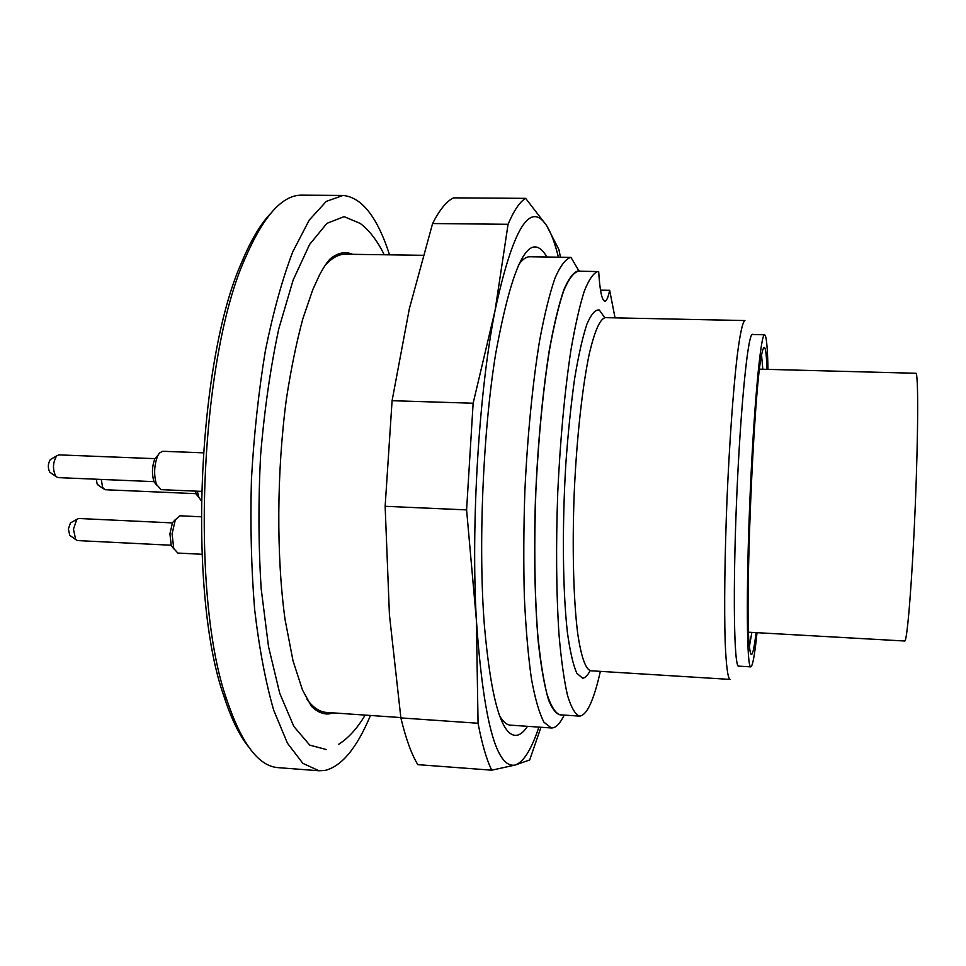<?xml version="1.0" encoding="UTF-8"?>
<svg xmlns="http://www.w3.org/2000/svg" width="966" height="966" viewBox="0 0 966 966"><rect width="100%" height="100%" fill="white"/><g stroke="black" fill="none" stroke-linecap="round" stroke-linejoin="round"><path stroke-width="1.45" d="M400.83 717.569L326.411 712.413C319.758 711.966 313.31 707.68 307.067 699.565M325.119 265.348C332.014 257.789 338.812 254.082 345.49 254.227L423.096 255.302M370.461 715.468C356.901 747.962 341.747 766.304 324.987 770.457L319.058 770.771L302.865 763.345L287.457 743.216L273.704 710.215C265.59 682.068 259.25 648.524 254.65 609.594C251.293 568.286 250.218 524.936 251.426 479.559C253.986 434.229 258.671 391.145 265.445 350.296C273.269 311.909 282.374 279.065 292.795 251.74L309.241 220.079L326.267 201.399L343.027 195.434C361.852 197.257 377.368 217.06 389.552 254.843M326.399 749.568L309.748 745.124L293.845 726.456L279.742 693.322L268.524 646.677L261.182 588.789C258.429 545.693 258.236 501.04 260.627 454.841C264.491 409.306 270.54 367.322 278.763 328.887L293.145 280.031L309.603 244.458L326.943 223.339L344.113 216.65L360.221 223.424C369.604 230.608 377.585 241.053 384.19 254.758M343.027 195.434L301.996 195.156C282.47 194.721 263.464 215.913 244.978 258.719C199.877 358.772 190.012 595.611 226.624 699.275C241.488 743.566 258.659 766.352 278.148 767.644L319.058 770.771M248.359 746.573C239.218 735.211 231.019 718.269 223.762 695.749C187.561 593.426 197.245 360.741 241.826 262.003C250.882 240.317 260.409 224.221 270.395 213.703M352.675 254.324C345.442 251.148 337.943 252.657 330.179 258.852C327.076 262.184 323.598 267.401 319.734 274.489L312.815 289.571L302.877 318.647C296.514 342.145 291.02 368.927 286.395 398.994C276.662 472.241 276.324 556.042 285.055 619.532L293.024 660.829L302.503 690.062L311.535 706.448C317.186 711.87 322.958 714.369 328.826 713.922L333.681 712.92M748.59 632.211L904.804 641.013C907.303 640.917 912.242 579.395 915.273 505.725C918.316 432.043 918.4 372.031 915.853 373.274L759.542 369.157M749.435 646.339L751.85 632.392M762.802 369.241L761.558 355.138M756.088 632.633C754.337 647.208 752.755 654.489 751.355 654.477C750.642 654.296 750.027 651.857 749.519 647.172C744.363 613.482 753.794 387.149 761.727 354.244C764.408 341.541 766.183 346.589 767.04 369.35M767.982 369.374C767.535 347.108 766.412 335.576 764.625 334.791C760.749 332.835 753.722 407.519 749.882 500.171C745.993 592.822 746.766 668.182 750.775 666.854L750.799 666.866C752.647 666.286 754.724 654.9 757.03 632.682M764.625 334.791L752.454 334.526C748.034 332.546 740.451 407.109 736.623 499.627C732.735 592.134 734.063 667.409 738.628 666.117L750.799 666.866M752.768 334.526C748.421 329.611 740.729 402.822 736.744 496.548C732.711 590.262 734.003 667.603 738.628 666.226L738.966 666.142M730.042 679.412L729.994 679.412C727.76 678.084 726.154 665.622 725.176 642.016C724.114 608.206 724.742 555.353 727 499.398C729.402 443.454 733.17 390.771 737.034 357.251C739.968 333.862 742.612 321.63 744.931 320.555L605.356 317.657C600.115 318.647 594.778 330.614 589.357 353.544C582.377 386.424 576.666 438.117 574.215 493.071C572.089 548.036 573.478 600.055 577.704 633.479C581.194 656.832 585.517 669.257 590.649 670.754L590.781 670.754M597.99 271.494C593.571 272.786 588.994 279.343 584.285 291.152C579.588 306.029 575.12 325.808 570.87 350.477C564.675 391.677 560.304 438.962 557.756 492.334C555.861 545.742 556.283 593.257 559.024 634.879C561.21 659.85 564.011 679.967 567.465 695.242C571.172 707.45 575.168 714.417 579.467 716.12L559.882 714.804C555.257 713.065 550.934 706.11 546.913 693.902C543.17 678.651 540.079 658.558 537.664 633.636C534.584 592.098 533.981 544.691 535.852 491.428C538.424 438.19 542.964 391.037 549.485 349.946C553.965 325.349 558.698 305.63 563.697 290.778C568.72 279.005 573.611 272.472 578.356 271.192L598.678 271.567C599.85 290.633 601.903 300.523 604.837 301.223C606.539 301.126 608.145 297.492 609.667 290.319L600.502 290.162M579.467 716.12C586.785 715.552 593.752 700.628 600.357 671.358M615.04 317.85L609.667 290.319M564.204 715.094C559.942 723.848 555.655 728.135 551.345 727.978L543.979 722.242C539.282 713.319 535.104 698.865 531.445 678.905C528.185 655.89 525.83 628.516 524.345 596.783C523.463 563.154 523.644 527.883 524.876 490.957C527.472 435.606 532.664 383.007 539.596 340.672C544.462 314.602 549.606 293.724 555.027 278.027C560.485 265.602 565.786 258.707 570.942 257.354L579.093 271.204M579.069 270.661C574.178 271.349 569.143 277.64 563.939 289.522C558.759 304.688 553.844 325.083 549.219 350.694C542.494 393.621 537.917 442.742 535.478 498.045C533.763 551.936 534.814 602.663 538.34 642.656C541.081 667.083 544.486 686.21 548.567 700.024C552.902 710.541 557.491 715.516 562.333 714.961M551.345 727.978L510.338 725.14C506.643 724.886 503.069 721.771 499.627 715.806M518.319 265.191C522.28 259.492 526.12 256.69 529.851 256.775L570.942 257.354M527.496 726.323C524.007 731.612 520.493 734.607 516.955 735.295C501.97 737.312 491.114 700.785 484.401 625.714C478.134 546.454 482.915 431.73 495.739 353.363C512.849 260.566 529.923 228.447 546.973 257.016M558.396 257.173C554.967 243.142 551.018 232.589 546.563 225.501C529.984 200.385 512.825 228.701 495.075 310.436C479.027 391.025 470.865 522.666 476.359 619.761C483.362 720.503 496.331 768.936 515.228 765.024C523.524 762.174 531.421 749.531 538.895 727.108M525.649 198.356L453.585 197.849C446.654 201.121 439.651 209.682 432.587 223.544L508.068 224.293C514.021 210.31 519.889 201.665 525.649 198.356L546.563 225.501L558.94 249.663L560.461 257.21M432.587 223.544L409.355 308.697L392.087 400.697L385.144 506.305L466.59 509.891L473.135 403.233L495.075 310.436L508.068 224.293M392.087 400.697L473.135 403.233M385.144 506.305L389.431 614.811L400.878 717.919C405.889 738.761 411.528 754.337 417.819 764.649L491.754 770.18C486.623 759.856 482.058 744.218 478.061 723.256L476.359 619.761L466.59 509.891M400.878 717.919L478.061 723.256M540.96 727.253L529.682 759.964L515.228 765.024L491.754 770.18M50.751 472.881L49.821 472.229C47.696 468.015 47.841 463.813 50.256 459.635L51.295 458.995M98.423 485.282L97.119 483.906L96.274 479.221M70.59 535.925L69.757 535.333L68.393 528.994L70.446 522.944L71.339 522.437M154.91 458.657L58.841 454.877L56.608 455.952C52.707 462.75 52.466 469.597 55.907 476.467L57.924 477.602L153.98 481.648C151.698 473.871 152.012 466.192 154.91 458.633L158.062 455.095M101.261 479.426L102.613 487.407L105.161 489.726L196.098 493.674M172.371 522.908L78.729 518.488L76.797 519.346L73.464 529.187L75.662 539.535L77.497 540.574L171.163 545.247M156.854 485.451L153.98 481.66L161.105 489.641L201.459 491.38M198.875 497.345L196.352 494.338L195.41 491.114M173.94 549.014L171.26 545.524L169.919 533.836L172.503 522.63L175.534 519.43M203.283 452.837L162.65 451.267L159.402 453.09L157.687 455.831C154.065 465.31 153.679 474.922 156.528 484.666M197.33 491.199L198.863 497.333L201.254 500.714M201.121 516.786L179.881 515.796L175.305 519.865L172.081 533.896L173.747 548.543L177.865 553.059L201.954 554.279M590.105 670.67C587.57 675.608 585.046 678.12 582.534 678.18L576.738 673.133C573.104 664.753 569.988 651.144 567.38 632.295C562.731 590.697 562.043 526.422 565.859 463.487C568.105 432.575 571.015 404.38 574.577 378.901C578.417 355.826 582.486 337.653 586.821 324.359C591.144 314.216 595.31 309.434 599.306 310.001L604.764 317.693M223.762 695.749L226.624 699.275M241.826 262.003L244.978 258.719M365.124 715.094C357.384 728.267 348.521 738.036 338.523 744.412M590.649 670.754L729.994 679.412M49.821 472.229L55.907 476.467M50.329 459.562L56.74 455.831M97.675 484.763L103.507 488.808M69.757 535.333L75.662 539.535M70.446 522.944L76.797 519.346M154.91 458.633L157.687 455.831M196.303 494.218L198.815 497.188M171.26 545.524L173.747 548.543M172.503 522.63L175.305 519.865"/></g></svg>
